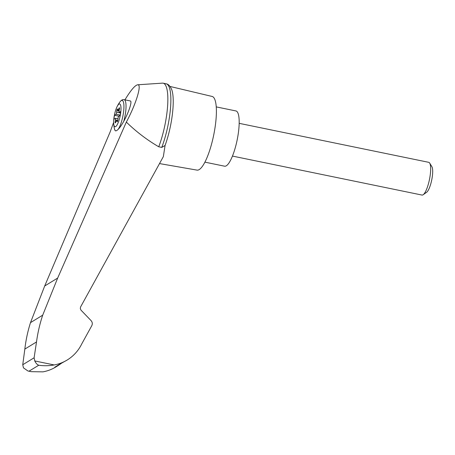 <?xml version="1.0" encoding="UTF-8"?>
<svg xmlns="http://www.w3.org/2000/svg" width="455" height="455" viewBox="0 0 455 455"><rect width="100%" height="100%" fill="white"/><g stroke="black" fill="none" stroke-linecap="round" stroke-linejoin="round"><path stroke-width="0.68" d="M126.336 122.076C136.142 131.654 146.942 139.89 158.738 146.783L161.752 147.403L165.074 145.481L163.351 156.611L80.529 307.057L80.325 308.638L80.973 310.122L91.085 320.633C92.405 322.18 92.649 323.852 91.808 325.643L81.843 343.741C78.482 350.612 73.613 356.032 67.232 359.996C63.2 362.447 58.86 364.097 54.202 364.95C49.157 365.871 43.993 365.974 38.72 365.251C37.173 364.626 35.854 363.192 34.768 360.951L34.108 357.789L36.508 341.955C37.737 332.787 39.801 323.863 42.702 315.173L57.666 278.062L126.336 122.076C136.136 103.95 142.21 83.925 137.637 84.789C134.936 85.341 130.699 90.357 124.932 99.844M113.642 122.389L110.121 131.995L44.692 285.99L30.496 322.64L42.702 315.173M158.738 146.783A40.734 10.146 -78.4 0 0 167.611 105.987A40.734 10.146 -78.4 0 0 163.174 83.185A40.734 10.146 -78.4 0 0 162.475 83.14L137.637 84.789M120.615 113.329A11.631 2.901 101.6 0 1 114.802 126.678A11.631 2.901 101.6 0 1 113.665 123.151A11.631 2.901 101.6 0 1 117.043 106.726A11.631 2.901 101.6 0 1 120.37 104.587A11.631 2.901 101.6 0 1 120.615 113.329M115.49 120.023A2.087 0.523 -78.4 0 0 115.536 118.272L113.886 119.278L114.478 115.246L116.122 114.239A2.087 0.523 -78.4 0 0 116.628 112.203L116.81 110.559A1.251 0.313 -78.4 0 1 117.435 108.95A1.251 0.313 -78.4 0 1 117.544 109.086L117.782 109.894A2.087 0.523 -78.4 0 0 117.959 110.127A2.087 0.523 -78.4 0 0 118.51 109.45L119.056 108.159A1.251 0.313 -78.4 0 1 119.392 107.755A1.251 0.313 -78.4 0 1 119.466 108.933L119.147 110.662A2.087 0.523 -78.4 0 0 119.102 112.413L120.751 111.407L120.165 115.439L118.516 116.446A2.087 0.523 -78.4 0 0 118.01 118.482L117.834 120.126A1.251 0.313 -78.4 0 1 117.202 121.735A1.251 0.313 -78.4 0 1 117.1 121.593L116.855 120.791A2.087 0.523 -78.4 0 0 116.679 120.558A2.087 0.523 -78.4 0 0 116.127 121.235L115.581 122.526A1.251 0.313 -78.4 0 1 115.251 122.93A1.251 0.313 -78.4 0 1 115.178 121.752L115.49 120.023L117.777 120.49M120.217 115.081L116.122 114.239M120.183 115.32L118.835 116.139L114.478 115.246M115.633 130.886L115.058 130.522L114.404 128.646A15.595 3.885 101.6 0 0 115.633 130.886A22.534 4.141 116.5 0 0 118.163 129.339C119.767 127.792 121.639 125.108 123.771 121.28C128.936 111.953 132.433 101.055 130.301 100.953L124.118 99.679A16.71 4.163 101.6 0 1 123.771 121.28M159.512 163.584L197.004 170.113A37.6 9.367 -78.4 0 0 213.685 135.158A37.6 9.367 -78.4 0 0 212.149 96.46L170.051 86.461M165.074 145.481A38.948 9.703 -78.4 0 0 171.728 89.618C170.17 86.114 168.39 84.192 166.393 83.856A40.734 10.146 -78.4 0 0 166.183 83.805L163.174 83.185M30.496 322.64C27.772 331.217 25.884 340.033 24.837 349.087L22.75 364.734L23.467 367.862L27.943 370.996L31.224 371.667L42.906 371.86C47.525 371.03 51.819 369.409 55.783 366.997L58.132 365.564L54.788 367.196L59.167 364.518L67.232 359.996M61.197 363.465L58.132 365.564M22.75 364.734L34.108 357.789M24.837 349.087L36.508 341.955M161.752 147.403A40.734 10.146 -78.4 0 0 170.597 106.988A40.734 10.146 -78.4 0 0 166.393 83.856M204.898 162.145L224.588 166.194A28.199 7.024 -78.4 0 0 237.152 139.986A28.199 7.024 -78.4 0 0 235.946 110.946L216.256 106.897M239.176 123.339L428.747 162.327A16.71 4.163 101.6 0 1 429.685 163.095A16.71 4.163 101.6 0 1 430.117 175.801A16.71 4.163 101.6 0 1 423.178 194.729A16.71 4.163 101.6 0 1 422.018 195.064L232.442 156.076M429.685 163.095L431.897 166.712A13.508 3.367 101.6 0 1 432.25 176.978A13.508 3.367 101.6 0 1 426.642 192.277L423.178 194.729M120.558 112.715L119.102 112.413M117.976 118.772L115.536 118.272M34.768 360.951L54.202 364.95M124.118 99.679C122.759 99.315 121.349 100.077 119.887 101.971A15.595 3.885 101.6 0 1 123.862 108.853A15.595 3.885 101.6 0 1 118.163 129.339M29.074 371.149L38.72 365.251M57.876 365.718L57.506 365.536M44.692 285.99L57.666 278.062M119.341 109.621L118.51 109.45M119.534 108.262L119.056 108.159M117.669 120.956L116.855 120.791M115.849 121.889L115.178 121.752M120.518 113.005L116.628 112.203M119.091 111.031L116.81 110.559M119.887 101.971A33.42 33.42 0 0 0 117.043 106.726M113.665 123.151A33.42 33.42 0 0 0 114.404 128.646M31.224 371.667L27.943 370.996M117.959 110.127L119.199 110.383M116.679 120.558L117.714 120.768"/></g></svg>

